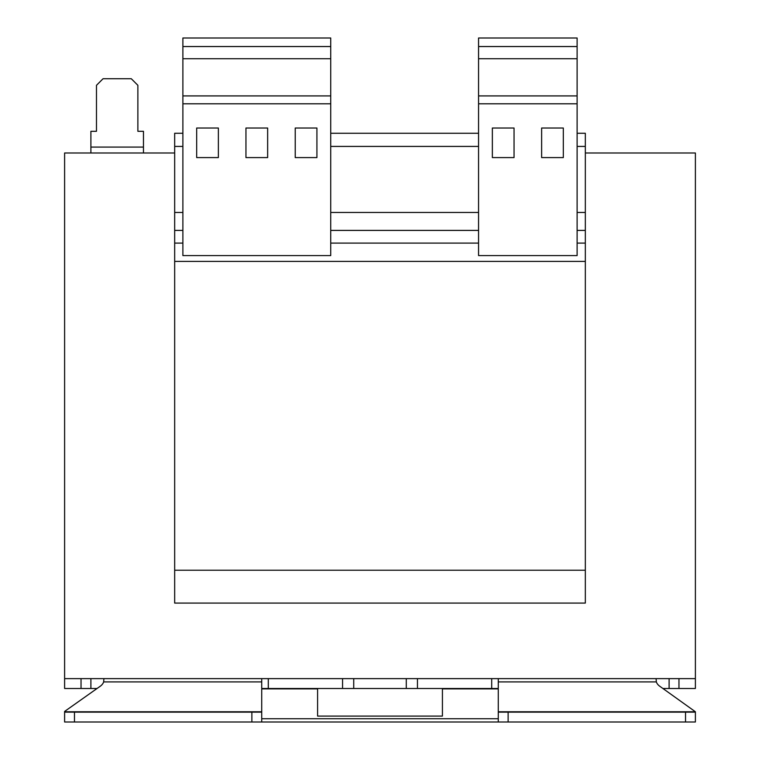 <?xml version="1.0" encoding="UTF-8"?>
<svg xmlns="http://www.w3.org/2000/svg" width="760" height="760" viewBox="0 0 760 760"><rect width="100%" height="100%" fill="white"/><g stroke="black" fill="none" stroke-linecap="round" stroke-linejoin="round"><path stroke-width="1.14" d="M196.678 157.586L196.678 128.022L218.367 128.022L218.367 157.586L196.678 157.586M182.884 103.797L182.884 255.578L330.724 255.578L330.724 103.797L182.884 103.797L182.884 38L330.724 38L330.724 103.797M295.241 128.022L316.92 128.022L316.92 157.586L295.241 157.586L295.241 128.022M267.644 128.022L267.644 157.586L245.955 157.586L245.955 128.022L267.644 128.022M577.115 133.275L585.333 133.275L585.333 146.414L577.115 146.414M182.884 146.414L174.667 146.414L174.667 603.069L585.333 603.069L585.333 570.218L174.667 570.218M478.562 146.414L330.724 146.414M585.333 146.414L585.333 212.448L577.115 212.448M585.333 212.448L585.333 261.402L174.667 261.402M182.884 212.448L174.667 212.448M478.562 133.275L330.724 133.275M182.884 133.275L174.667 133.275L174.667 146.414M478.562 212.448L330.724 212.448M585.333 261.402L585.333 570.218M97.061 688.494L90.896 688.494L90.896 678.632L64.609 678.632L64.609 152.988L174.667 152.988M585.333 152.988L695.39 152.988L695.39 688.494L662.938 688.494M90.896 678.632L695.39 678.632M491.701 678.632L491.701 688.494L268.299 688.494L268.299 678.632M261.725 688.494L268.299 688.494M64.609 678.632L64.609 688.494L90.896 688.494M491.701 688.494L498.275 688.494M64.609 712.149L74.471 712.149L74.471 722L64.609 722L64.609 711.436L100.187 686.28A13.138 9.291 180 0 0 103.664 681.91L103.911 678.632L261.725 678.632L261.725 722L498.275 722L498.275 711.759L695.39 711.759L659.813 686.28A13.138 9.291 180 0 1 656.336 681.91L656.089 678.632L498.275 678.632L498.275 711.759M417.459 678.632L417.459 688.494M406.286 688.494L406.286 678.632M353.723 688.494L353.723 678.632M342.551 688.494L342.551 678.632M81.035 678.632L81.035 688.494M678.965 678.632L678.965 688.494M695.39 711.759L695.39 722L685.529 722L685.529 712.149L695.39 712.149M74.471 712.149L261.725 712.149M498.275 712.149L685.529 712.149M251.873 712.149L251.873 722L261.725 722M74.471 722L251.873 722M508.126 712.149L508.126 722L685.529 722M498.275 722L508.126 722M317.585 688.494L317.585 716.091L442.424 716.091L442.424 688.494M143.459 147.07L143.459 131.299L137.873 131.299L137.873 85.31L131.299 78.736L103.046 78.736L96.482 85.31L96.482 131.299L90.896 131.299L90.896 147.07L143.459 147.07L143.459 152.988M90.896 152.988L90.896 147.07M330.724 46.541L182.884 46.541M330.724 58.729L182.884 58.729M330.724 95.912L182.884 95.912M577.115 38L577.115 255.578L478.562 255.578L478.562 38L577.115 38M577.115 46.541L478.562 46.541M577.115 58.729L478.562 58.729M577.115 95.912L478.562 95.912M577.115 103.797L478.562 103.797M514.045 128.022L492.356 128.022L492.356 157.586L514.045 157.586L514.045 128.022M563.322 128.022L541.633 128.022L541.633 157.586L563.322 157.586L563.322 128.022M585.333 230.403L577.115 230.403M478.562 230.403L330.724 230.403M182.884 230.403L174.667 230.403M585.333 243.105L577.115 243.105M478.562 243.105L330.724 243.105M182.884 243.105L174.667 243.105M103.664 681.91L261.725 681.91M669.104 678.632L669.104 688.494M498.275 681.91L656.336 681.91M64.609 711.759L261.725 711.759M498.275 688.873L442.424 688.873M317.585 688.873L261.725 688.873M498.275 718.732L261.725 718.732"/></g></svg>
